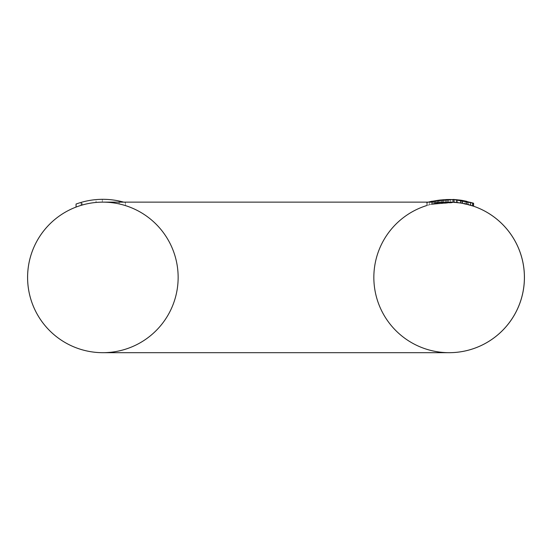 <?xml version="1.0" encoding="UTF-8"?>
<svg xmlns="http://www.w3.org/2000/svg" width="552" height="552" viewBox="0 0 552 552"><rect width="100%" height="100%" fill="white"/><g stroke="black" fill="none" stroke-linecap="round" stroke-linejoin="round"><path stroke-width="0.41" stroke-dasharray="2.76 2.07" d="M76.059 207.076L76.059 204.061A78.094 78.094 0 0 1 125.456 202.653A78.094 78.094 0 0 0 76.059 204.061A78.094 78.094 0 0 1 125.456 202.653A78.094 78.094 0 0 0 76.059 204.061A78.094 78.094 0 0 1 82.365 202.06L82.365 204.985L82.365 202.06A78.094 78.094 0 0 1 96.027 199.617L96.027 202.453L96.027 199.617A78.094 78.094 0 0 0 76.059 204.061A78.094 78.094 0 0 1 125.456 202.653A78.094 78.094 0 0 0 76.059 204.061A78.094 78.094 0 0 1 125.456 202.653A78.094 78.094 0 0 0 76.059 204.061A78.094 78.094 0 0 1 125.456 202.653A78.094 78.094 0 0 0 102.334 199.32A78.094 78.094 0 0 1 125.456 202.653L125.456 205.606L125.456 202.653A78.094 78.094 0 0 0 76.059 204.061L76.059 207.076A75.272 75.272 0 0 1 125.456 205.606A75.272 75.272 0 0 0 76.059 207.076A75.272 75.272 0 0 1 96.027 202.453A75.272 75.272 0 0 0 76.059 207.076A75.272 75.272 0 0 1 125.456 205.606A75.272 75.272 0 0 0 76.059 207.076A75.272 75.272 0 0 1 125.456 205.606A75.272 75.272 0 0 0 76.059 207.076A75.272 75.272 0 0 1 125.456 205.606A75.272 75.272 0 0 0 102.334 202.142A75.272 75.272 0 0 1 125.456 205.606A75.272 75.272 0 0 0 76.059 207.076A75.272 75.272 0 0 1 125.456 205.606A75.272 75.272 0 0 0 76.059 207.076A75.272 75.272 0 0 1 125.456 205.606A75.272 75.272 0 0 0 76.059 207.076L76.059 204.061A78.094 78.094 0 0 1 125.456 202.653A78.094 78.094 0 0 0 123.682 202.135M426.544 205.606L426.544 202.653L426.544 205.606A75.272 75.272 0 0 1 431.554 204.219L427.545 205.296L431.554 204.219A75.272 75.272 0 0 0 426.544 205.606L427.545 205.296L426.544 205.606A75.272 75.272 0 0 1 467.585 204.433C453.827 201.011 440.144 201.397 426.544 205.606L431.554 204.219A75.272 75.272 0 0 0 426.544 205.606L433.555 203.764C447.065 200.949 460.409 201.77 473.588 206.227A75.272 75.272 0 0 0 426.544 205.606A75.272 75.272 0 0 1 473.588 206.227L473.588 203.246A78.094 78.094 0 0 0 426.544 202.653A78.094 78.094 0 0 1 467.585 201.528L468.586 201.777L467.585 201.528L468.586 201.777L467.585 201.528L467.585 204.433L468.586 204.695L468.586 201.777L468.586 204.695L468.586 201.777L468.586 204.695L467.585 204.433L468.586 204.695M443.56 202.342L443.56 199.513L443.56 202.342A75.272 75.272 0 0 1 448.569 202.142A75.272 75.272 0 0 0 443.56 202.342A75.272 75.272 0 0 1 452.571 202.218A75.272 75.272 0 0 0 438.557 202.881L442.559 202.425A75.272 75.272 0 0 1 457.573 202.612A75.272 75.272 0 0 0 437.557 203.032L442.559 202.425A75.272 75.272 0 0 1 452.571 202.218L456.573 202.508L431.554 204.219L433.555 203.764A75.272 75.272 0 0 1 473.588 206.227L473.588 203.246A78.094 78.094 0 0 0 433.555 200.887L453.689 199.451M431.554 202.135L431.554 201.321A78.094 78.094 0 0 0 426.544 202.653A78.094 78.094 0 0 1 428.317 202.135L429.546 201.811L427.545 202.356L427.545 205.296L427.545 202.356L427.545 205.296L427.545 202.356L426.544 202.653L437.557 200.176A78.094 78.094 0 0 1 441.559 199.686L448.569 199.32A78.094 78.094 0 0 0 443.56 199.513A78.094 78.094 0 0 1 448.569 199.32L453.571 199.445L453.571 202.267L460.575 203.012A75.272 75.272 0 0 1 462.583 203.35L473.588 206.227L473.588 203.246A78.094 78.094 0 0 0 426.544 202.653C440.151 198.603 453.827 198.23 467.585 201.528L466.833 201.349M431.554 204.219L431.554 201.321L442.559 199.589A78.094 78.094 0 0 1 457.573 199.776L457.573 202.612L466.55 204.185M458.933 202.777L472.871 205.979M473.312 206.131L473.285 203.143M461.582 203.177L461.582 200.314L461.582 203.177L461.582 200.314L464.584 200.859L464.584 203.743L461.582 203.177L467.585 204.433L467.585 201.528L465.584 201.066L472.898 203.019M429.546 201.811L429.546 204.73L429.546 201.811L429.546 204.73L429.546 201.811L433.555 200.887L437.557 200.176L437.557 203.032A75.272 75.272 0 0 1 441.559 202.522A75.272 75.272 0 0 0 437.557 203.032A75.272 75.272 0 0 1 441.559 202.522L448.569 202.142L448.569 199.32A78.094 78.094 0 0 1 452.571 199.389L460.575 200.162A78.094 78.094 0 0 1 462.583 200.48L473.588 203.246L466.254 201.218M467.585 204.433L462.583 203.35A75.272 75.272 0 0 0 460.575 203.012A75.272 75.272 0 0 1 462.583 203.35A75.272 75.272 0 0 0 460.575 203.012L456.573 202.508L460.575 203.012A75.272 75.272 0 0 1 462.583 203.35L467.585 204.433L467.585 201.528M431.74 201.273L437.557 200.176L434.555 200.686L434.555 203.564L434.555 200.686L431.554 201.321L442.559 199.589A78.094 78.094 0 0 1 457.573 199.776L462.583 200.48L462.583 203.35L473.588 206.227L473.588 203.246M472.588 205.889L466.585 204.192L473.588 206.227L472.588 205.889L472.588 202.922M441.559 202.522L441.559 199.686L441.559 202.522L448.569 202.142L448.569 199.32L441.559 199.686A78.094 78.094 0 0 0 437.557 200.176A78.094 78.094 0 0 1 452.571 199.389A78.094 78.094 0 0 0 438.557 200.031L435.556 200.507L437.557 200.176L437.557 203.032M102.872 352.687L449.128 352.687A75.272 75.272 0 0 1 373.856 277.408A75.272 75.272 0 0 1 449.128 202.135L102.872 202.135A75.272 75.272 0 0 1 178.144 277.408A75.272 75.272 0 0 1 102.872 352.687A75.272 75.272 0 0 0 178.144 277.408M81.31 205.289L81.31 202.349M102.334 202.142L102.334 199.32L102.334 202.142M119.149 203.916L119.149 201.031L119.149 203.916M457.573 202.612L457.573 199.776L459.298 199.983M461.582 200.314L464.584 200.859L464.584 203.743M453.571 199.445L460.575 200.162A78.094 78.094 0 0 1 462.583 200.48L466.585 201.294L462.583 200.48L466.585 201.294L466.585 204.192M433.555 200.887L435.556 200.507L432.554 201.094L433.555 200.887L433.555 203.764M462.583 203.35L462.583 200.48L462.583 203.35L462.583 200.48L462.583 203.35L462.583 200.48L462.583 203.35L462.583 200.48L465.584 201.066L462.583 200.48A78.094 78.094 0 0 0 460.575 200.162L456.573 199.672L431.554 201.321M452.571 202.218L452.571 199.389L452.571 202.218M446.568 202.184L446.568 199.355L446.568 202.184M438.557 202.881L438.557 200.031L438.557 202.881M435.556 203.371L435.556 200.507L435.556 203.371M432.554 203.985L432.554 201.094L432.554 203.985M442.559 202.425L442.559 199.589L442.559 202.425M470.587 205.261L470.587 202.322M445.561 202.225L445.561 199.396L445.561 202.225M448.569 202.142L448.569 199.32M450.57 202.149L450.57 199.327M456.573 202.508L456.573 199.672M460.575 203.012L460.575 200.162M465.584 203.957L465.584 201.066L465.584 203.957M454.572 202.336L454.572 199.507M447.568 202.156L447.568 199.334M449.128 352.687A75.272 75.272 0 0 1 373.856 277.408A75.272 75.272 0 0 1 449.128 202.135"/><path stroke-width="0.83" d="M178.144 277.408A75.272 75.272 0 0 0 76.059 207.076A75.272 75.272 0 0 0 102.872 352.687A75.272 75.272 0 0 0 178.144 277.408A75.272 75.272 0 0 1 102.872 352.687L449.128 352.687A75.272 75.272 0 0 1 426.544 205.606M463.97 203.612L462.583 203.35A75.272 75.272 0 0 1 449.128 352.687A75.272 75.272 0 0 0 524.4 277.408A75.272 75.272 0 0 1 449.128 352.687M431.554 202.135L431.554 201.321A78.094 78.094 0 0 0 428.317 202.135L431.567 201.314L453.571 199.445L453.571 202.267L460.575 203.012A75.272 75.272 0 0 0 452.571 202.218L452.571 202.218A75.272 75.272 0 0 0 448.569 202.142L453.571 202.267L431.554 204.219A75.272 75.272 0 0 1 437.557 203.032M466.371 204.137L473.588 206.227L473.588 203.246L453.689 199.451M466.55 204.185L468.586 204.695M457.573 202.612L458.933 202.777M441.559 202.522A75.272 75.272 0 0 1 443.56 202.342M465.584 203.957L466.088 204.074M467.04 204.302L467.585 204.433M459.298 199.983L472.588 202.922L472.588 205.889L473.588 206.227M453.571 199.445L460.575 200.162A78.094 78.094 0 0 1 462.583 200.48L462.583 203.35L466.585 204.192L466.833 201.349M449.128 202.135L449.128 202.135A75.272 75.272 0 0 1 524.4 277.408A75.272 75.272 0 0 0 449.128 202.135L102.872 202.135A75.272 75.272 0 0 0 27.6 277.408A75.272 75.272 0 0 0 102.872 352.687A75.272 75.272 0 0 1 27.6 277.408A75.272 75.272 0 0 0 102.872 352.687M76.059 207.076L76.059 204.061A78.094 78.094 0 0 1 123.682 202.135M81.31 205.289L81.31 202.349M472.588 202.922L473.588 203.246L472.588 202.922M429.553 201.811L431.74 201.273M462.597 200.486L466.585 201.294M456.573 202.508L456.573 199.672M460.575 203.012L460.575 200.162M470.587 205.261L470.587 202.322"/></g></svg>
